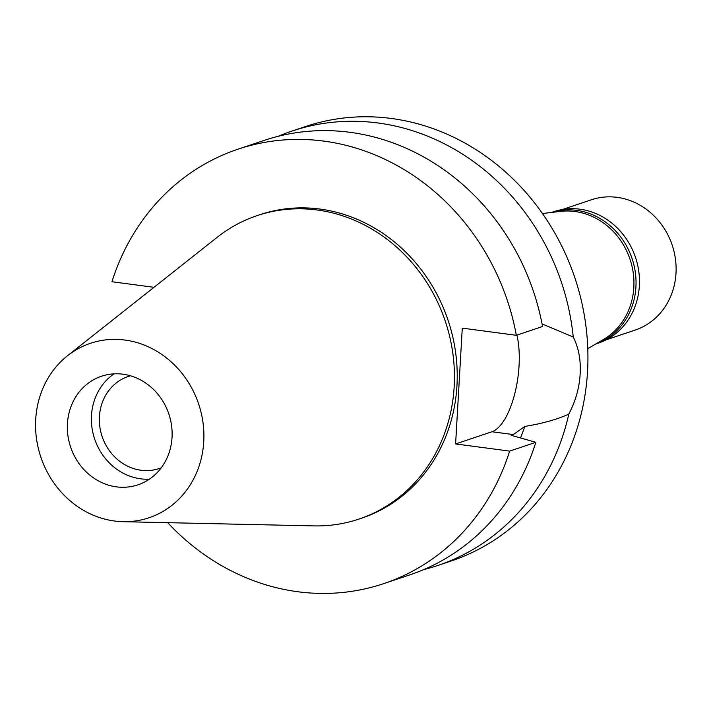 <?xml version="1.0" encoding="UTF-8"?>
<svg xmlns="http://www.w3.org/2000/svg" width="711" height="711" viewBox="0 0 711 711"><rect width="100%" height="100%" fill="white"/><g stroke="black" fill="none" stroke-linecap="round" stroke-linejoin="round"><path stroke-width="1.07" d="M116.48 486.866A57.28 51.832 -108.5 0 0 137.952 484.84A57.28 51.832 -108.5 0 0 171.573 425.658A57.28 51.832 -108.5 0 0 122.976 374.208A57.28 51.832 -108.5 0 0 101.513 376.235A57.28 51.832 -108.5 0 0 67.892 435.425A57.28 51.832 -108.5 0 0 116.48 486.866M149.426 479.161A57.28 51.832 71.5 0 1 140.529 478.796A57.28 51.832 71.5 0 1 93.274 434.288A57.28 51.832 71.5 0 1 114.089 373.853M130.424 375.781A48.57 43.949 -108.5 0 0 128.327 376.421A48.57 43.949 -108.5 0 0 99.816 426.618A48.57 43.949 -108.5 0 0 141.027 470.238A48.57 43.949 -108.5 0 0 159.228 468.522A48.57 43.949 -108.5 0 0 161.29 467.767M587.784 348.657L603.515 339.449A68.736 62.195 -108.5 0 0 632.15 266.927A68.736 62.195 -108.5 0 0 574.959 211.505A68.736 62.195 -108.5 0 0 560.544 211.389L542.449 213.531M516.915 335.103A58.88 22.921 -82.5 0 1 514.657 394.143A58.88 22.921 -82.5 0 1 491.941 431.755L455.6 443.948L509.663 451.103A229.12 207.31 71.5 0 1 383.691 583.642L409.892 574.852A229.12 207.31 -108.5 0 0 535.854 442.313L511.191 435.301L513.333 434.581L524.771 426.44C542.582 423.507 557.255 419.41 568.8 414.131A229.12 207.31 71.5 0 1 437.772 565.494L451.209 560.988A229.12 207.31 -108.5 0 0 585.695 324.225A229.12 207.31 -108.5 0 0 391.317 118.461A229.12 207.31 -108.5 0 0 305.437 126.558L291.999 131.064A229.12 207.31 71.5 0 1 377.879 122.967A229.12 207.31 71.5 0 1 573.244 337.023L542.04 323.896M437.772 565.494A229.12 207.31 71.5 0 1 423.649 569.627M568.8 414.131C575.59 401.137 579.367 387.744 580.14 373.959C580.967 360.095 578.665 347.786 573.244 337.023M520.488 437.94A194.752 176.212 -108.5 0 0 524.771 426.44M278.241 136.29A229.12 207.31 71.5 0 1 291.999 131.064M153.994 287.306L111.956 281.743A229.12 207.31 71.5 0 1 237.918 149.212L264.119 140.423A229.12 207.31 -108.5 0 1 542.537 326.509L516.337 335.299L462.274 328.135L455.6 443.948M383.691 583.642A229.12 207.31 71.5 0 1 167.716 522.665M237.918 149.212A229.12 207.31 71.5 0 1 516.337 335.299M358.948 519.083L361.721 518.15A160.037 144.804 -108.5 0 0 455.662 352.772A160.037 144.804 -108.5 0 0 319.879 209.043A160.037 144.804 -108.5 0 0 259.897 214.695L257.124 215.629A160.037 144.804 71.5 0 1 317.106 209.976A160.037 144.804 71.5 0 1 452.889 353.705A160.037 144.804 71.5 0 1 358.948 519.083A160.037 144.804 71.5 0 1 313.889 525.891L123.101 521.687A92.012 83.258 71.5 0 1 114.515 521.021A92.012 83.258 71.5 0 1 39.416 452.543A92.012 83.258 71.5 0 1 67.438 355.811A92.012 83.258 71.5 0 1 124.949 340.054A92.012 83.258 71.5 0 1 203.906 437.034A92.012 83.258 71.5 0 1 123.101 521.687M509.663 451.103L535.854 442.313M67.438 355.811L217.086 237.376A160.037 144.804 71.5 0 1 257.124 215.629M595.56 344.106L598.049 343.271A69.42 62.817 -108.5 0 0 638.798 271.531A69.42 62.817 -108.5 0 0 579.9 209.185A69.42 62.817 -108.5 0 0 553.878 211.638L551.389 212.473M551.434 212.465A69.42 62.817 71.5 0 1 576.479 210.332A69.42 62.817 71.5 0 1 635.296 272.117A69.42 62.817 71.5 0 1 595.605 344.08M606.19 339.814L635.101 330.108A68.736 62.195 -108.5 0 0 675.45 259.08A68.736 62.195 -108.5 0 0 617.139 197.356A68.736 62.195 -108.5 0 0 591.374 199.782L562.463 209.478M513.333 434.581L491.941 431.755"/></g></svg>
